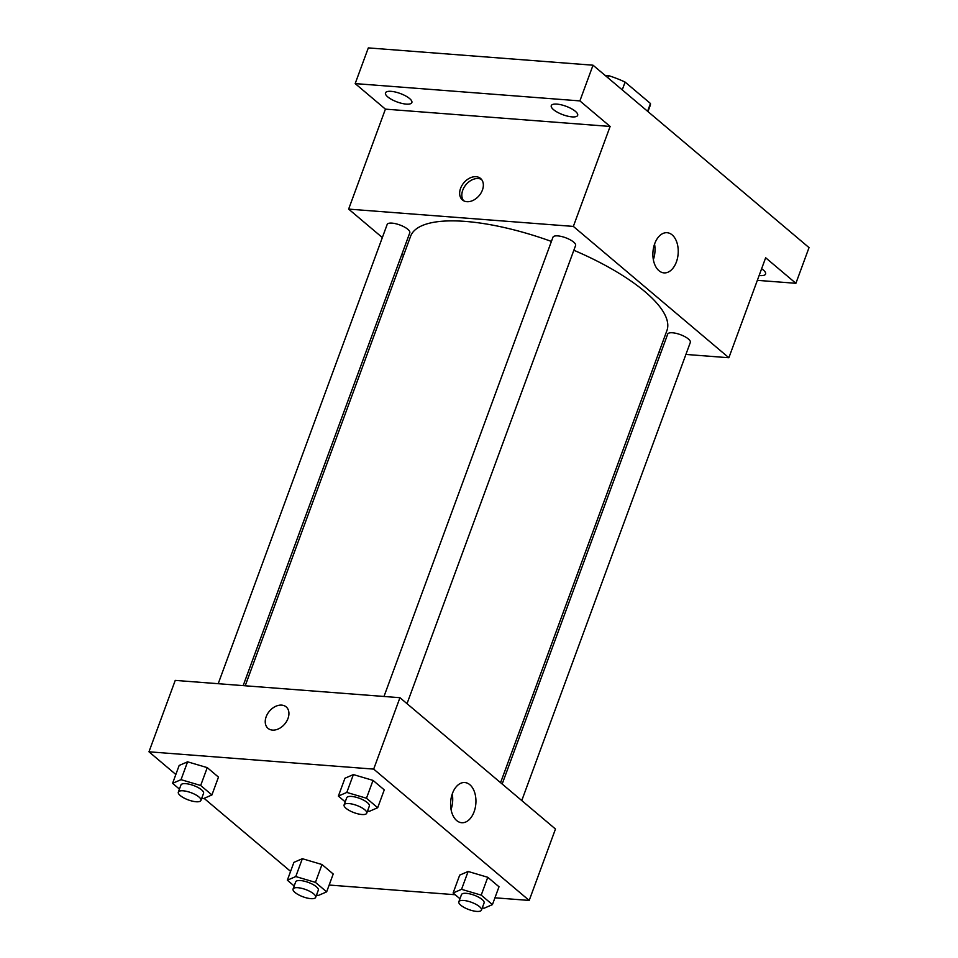 <?xml version="1.0" encoding="UTF-8"?>
<svg xmlns="http://www.w3.org/2000/svg" width="958" height="958" viewBox="0 0 958 958"><rect width="100%" height="100%" fill="white"/><g stroke="black" fill="none" stroke-linecap="round" stroke-linejoin="round"><path stroke-width="1.44" d="M622.245 89.872L625.107 82.089L650.458 103.488A43.158 13.843 -159.8 0 1 650.195 105.524L647.955 111.595M605.037 75.347L608.569 75.622A43.158 13.843 -159.8 0 1 625.107 82.089M607.803 77.682L608.569 75.622M647.596 111.284L650.458 103.488M382.35 237.572L348.64 209.107L385.415 109.14L355.179 83.597L368.315 47.9L593.026 65.204L809.031 247.607L795.894 283.305L757.359 280.347M403.534 255.463L401.941 254.121M387.75 96.89A14.059 4.503 20.2 0 1 385.487 92.878A14.059 4.503 20.2 0 1 395.474 92.052A14.059 4.503 20.2 0 1 409.605 98.566A14.059 4.503 20.2 0 1 411.868 102.578A14.059 4.503 20.2 0 1 401.893 103.404A14.059 4.503 20.2 0 1 387.75 96.89M553.544 109.655A14.059 4.503 20.2 0 1 551.269 105.643A14.059 4.503 20.2 0 1 561.256 104.817A14.059 4.503 20.2 0 1 575.387 111.332A14.059 4.503 20.2 0 1 577.662 115.343A14.059 4.503 20.2 0 1 567.675 116.169A14.059 4.503 20.2 0 1 553.544 109.655M385.415 109.14L610.126 126.444L579.889 100.901L593.026 65.204M355.179 83.597L579.889 100.901M348.64 209.107L573.351 226.411L610.126 126.444M573.351 226.411L728.87 357.741L765.658 257.774L795.894 283.305M654.721 243.655A20.142 12.622 -85.6 0 1 667.103 232.71A20.142 12.622 -85.6 0 1 678.144 253.774A20.142 12.622 -85.6 0 1 664.014 272.886A20.142 12.622 -85.6 0 1 654.721 243.655M761.622 268.755A14.059 4.503 20.2 0 1 763.322 270.024A14.059 4.503 20.2 0 1 765.586 274.036A14.059 4.503 20.2 0 1 759.143 275.485M551.413 241.428A136.563 43.793 -159.8 0 0 465.313 221.406A136.563 43.793 -159.8 0 0 410.599 236.267L245.212 685.784M500.579 782.674L666.912 330.582A136.563 43.793 -159.8 0 0 573.842 250.254M728.87 357.741L685.904 354.436M660.936 352.508L658.9 352.352M521.763 800.565L690.335 342.413A12.047 3.868 -159.8 0 0 684.886 336.665A12.047 3.868 -159.8 0 0 672.54 332.785A12.047 3.868 -159.8 0 0 667.714 334.091L502.172 784.015M243.176 685.629L409.796 232.758A12.047 3.868 -159.8 0 0 404.36 226.998A12.047 3.868 -159.8 0 0 392.014 223.13A12.047 3.868 -159.8 0 0 387.176 224.435L218.208 683.701M383.99 696.466L552.97 237.201A12.047 3.868 20.2 0 1 565.615 237.74A12.047 3.868 20.2 0 1 575.59 245.523L407.018 703.663M466.905 201.695A14.059 9.987 130.2 0 1 462.427 199.935A14.059 9.987 130.2 0 1 463.876 182.75A14.059 9.987 130.2 0 1 480.569 178.451A14.059 9.987 130.2 0 1 481.048 192.941A14.059 9.987 130.2 0 1 466.905 201.695M463.612 200.749A14.059 9.987 130.2 0 1 466.043 184.595A14.059 9.987 130.2 0 1 481.563 179.481M654.553 244.146A20.142 12.622 -85.6 0 1 653.356 259.666M175.841 774.495L148.969 751.802L175.242 680.396L399.953 697.699L555.472 829.029L529.199 900.436L494.951 897.802M290.585 871.385L204.09 798.349M459.696 875.121L468.127 871.469L487.778 877.288L499.01 886.773L487.778 877.288L468.127 871.469L459.696 875.121L453.122 892.976L461.552 889.323L481.215 895.143L492.436 904.615L484.006 908.28L482.317 907.777M179.158 765.466L187.588 761.814L207.251 767.633L218.472 777.106L207.251 767.633L187.588 761.814L179.158 765.466L172.596 783.321L181.026 779.668L200.677 785.488L211.91 794.96L203.479 798.625L201.791 798.122M455.206 894.736L329.157 885.036M148.969 751.802L373.68 769.106L529.199 900.436M293.902 862.368L302.345 858.703L321.996 864.523L333.216 874.007L321.996 864.523L302.345 858.703L293.902 862.368L287.34 880.21L295.771 876.558L315.433 882.378L326.654 891.85L318.224 895.514L316.535 895.011M344.952 778.231L353.382 774.579L373.033 780.399L384.266 789.871L373.033 780.399L353.382 774.579L344.952 778.231L338.378 796.086L346.808 792.422L366.471 798.242L377.691 807.726L369.261 811.378L367.573 810.887M373.68 769.106L399.953 697.699M452.427 793.487A20.142 12.622 -85.6 0 1 464.81 782.542A20.142 12.622 -85.6 0 1 475.851 803.606A20.142 12.622 -85.6 0 1 461.72 822.718A20.142 12.622 -85.6 0 1 452.427 793.487M272.491 730.104A14.059 9.987 130.2 0 1 268.012 728.343A14.059 9.987 130.2 0 1 269.449 711.171A14.059 9.987 130.2 0 1 286.155 706.872A14.059 9.987 130.2 0 1 286.622 721.35A14.059 9.987 130.2 0 1 272.491 730.104M268.012 728.355A14.059 9.987 130.2 0 1 269.461 711.171A14.059 9.987 130.2 0 1 286.155 706.872M452.248 793.978A20.142 12.622 -85.6 0 1 451.05 809.498M345.215 801.858L338.378 796.086M366.722 813.21L369.345 806.061A12.047 3.868 -159.8 0 0 363.908 800.313A12.047 3.868 -159.8 0 0 351.55 796.433A12.047 3.868 -159.8 0 0 346.724 797.739L344.102 804.888A12.047 3.868 -159.8 0 0 354.077 812.671A12.047 3.868 -159.8 0 0 366.722 813.21A12.047 3.868 -159.8 0 0 361.274 807.45A12.047 3.868 -159.8 0 0 348.928 803.57A12.047 3.868 -159.8 0 0 344.102 804.888M346.808 792.422L353.382 774.579M366.471 798.242L373.033 780.399M377.691 807.726L384.266 789.871M459.96 898.748L453.122 892.976M481.467 910.1L484.089 902.963A12.047 3.868 -159.8 0 0 478.653 897.203A12.047 3.868 -159.8 0 0 466.306 893.323A12.047 3.868 -159.8 0 0 461.469 894.64L458.846 901.777A12.047 3.868 -159.8 0 0 468.821 909.561A12.047 3.868 -159.8 0 0 481.467 910.1A12.047 3.868 -159.8 0 0 476.018 904.34A12.047 3.868 -159.8 0 0 463.672 900.472A12.047 3.868 -159.8 0 0 458.846 901.777M461.552 889.323L468.127 871.469M481.215 895.143L487.778 877.288M492.436 904.615L499.01 886.773M179.433 789.093L172.596 783.321M200.929 800.445L203.563 793.296A12.047 3.868 -159.8 0 0 198.114 787.548A12.047 3.868 -159.8 0 0 185.768 783.668A12.047 3.868 -159.8 0 0 180.942 784.985L178.32 792.122A12.047 3.868 -159.8 0 0 188.283 799.906A12.047 3.868 -159.8 0 0 200.929 800.445A12.047 3.868 -159.8 0 0 195.492 794.685A12.047 3.868 -159.8 0 0 183.146 790.805A12.047 3.868 -159.8 0 0 178.32 792.122M181.026 779.668L187.588 761.814M200.677 785.488L207.251 767.633M211.91 794.96L218.472 777.106M294.178 885.982L287.34 880.21M315.673 897.335L318.307 890.198A12.047 3.868 -159.8 0 0 312.859 884.438A12.047 3.868 -159.8 0 0 300.513 880.558A12.047 3.868 -159.8 0 0 295.687 881.875L293.064 889.012A12.047 3.868 -159.8 0 0 303.039 896.808A12.047 3.868 -159.8 0 0 315.673 897.335A12.047 3.868 -159.8 0 0 310.236 891.587A12.047 3.868 -159.8 0 0 297.89 887.707A12.047 3.868 -159.8 0 0 293.064 889.012M295.771 876.558L302.345 858.703M315.433 882.378L321.996 864.523M326.654 891.85L333.216 874.007"/></g></svg>
